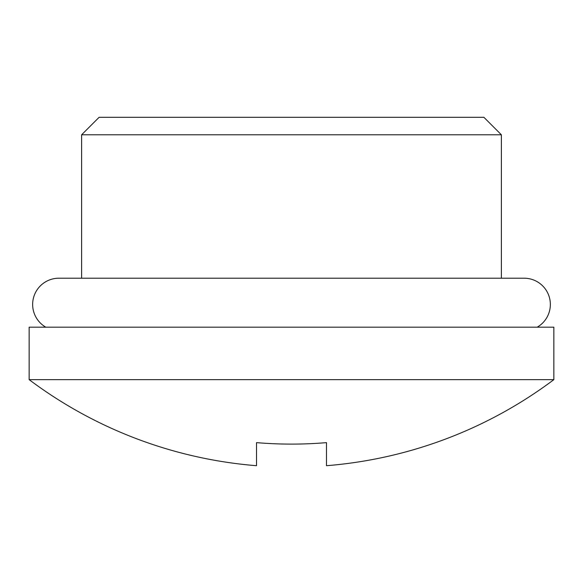 <?xml version="1.0" encoding="UTF-8"?>
<svg xmlns="http://www.w3.org/2000/svg" width="583" height="583" viewBox="0 0 583 583"><rect width="100%" height="100%" fill="white"/><g stroke="black" fill="none" stroke-linecap="round" stroke-linejoin="round"><path stroke-width="0.87" d="M81.62 134.79L99.11 117.3L483.89 117.3L501.38 134.79L81.62 134.79L81.62 278.208M501.38 134.79L501.38 278.208M537.205 327.18A26.235 26.235 0 0 0 524.117 278.208L58.883 278.208A26.235 26.235 0 0 0 45.795 327.18M553.85 379.65L553.85 327.18L29.15 327.18L29.15 379.65A437.25 437.25 0 0 0 256.52 465.7L256.52 442.628A414.258 414.258 0 0 0 326.48 442.628L326.48 465.7A437.25 437.25 0 0 0 553.85 379.65L29.15 379.65"/></g></svg>
